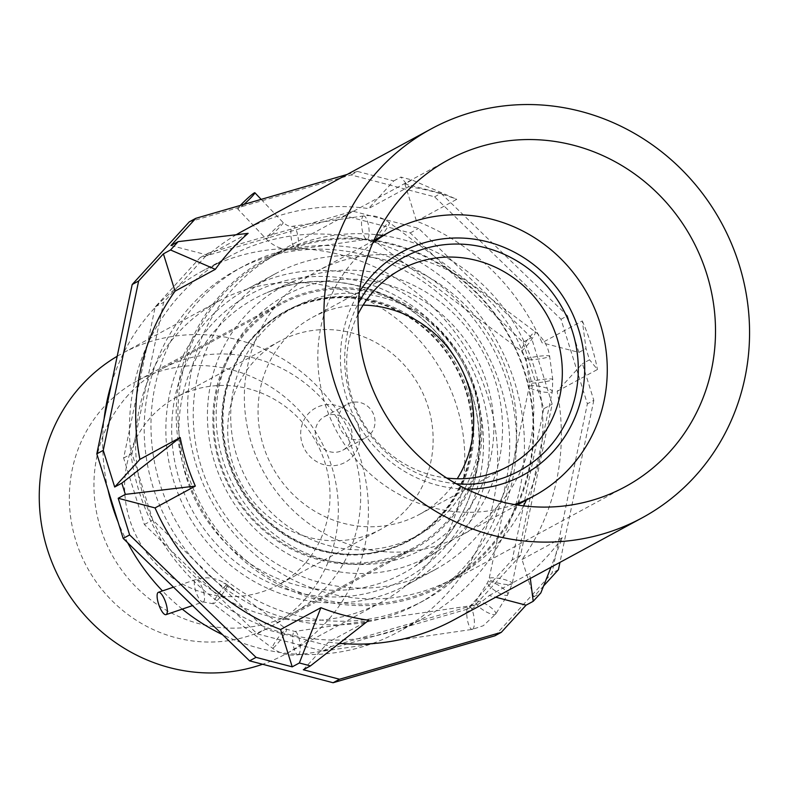 <?xml version="1.0" encoding="UTF-8"?>
<svg xmlns="http://www.w3.org/2000/svg" width="789" height="789" viewBox="0 0 789 789"><rect width="100%" height="100%" fill="white"/><g stroke="black" fill="none" stroke-linecap="round" stroke-linejoin="round"><path stroke-width="0.59" stroke-dasharray="3.94 2.96" d="M351.273 428.772A19.123 18.177 -118.5 0 1 342.761 450.223A19.123 18.177 -118.5 0 1 316.024 438.053A19.123 18.177 -118.5 0 1 324.535 416.602A19.123 18.177 -118.5 0 1 351.273 428.772M358.926 427.658A30.929 29.39 -118.5 0 1 338.945 464.81A30.929 29.39 -118.5 0 1 301.921 442.668A30.929 29.39 -118.5 0 1 321.902 405.507A30.929 29.39 -118.5 0 1 358.926 427.658M370.593 433.871A19.123 18.177 61.5 0 0 374.262 416.316A19.123 18.177 61.5 0 0 347.515 404.136A19.123 18.177 61.5 0 0 342.673 408.031A19.123 18.177 61.5 0 0 339.004 425.596A19.123 18.177 61.5 0 0 365.751 437.767A19.123 18.177 61.5 0 0 370.593 433.871M408.357 507.297A106.781 101.495 -118.5 0 1 381.314 529.034A106.781 101.495 -118.5 0 1 251.188 498.835A106.781 101.495 -118.5 0 1 252.49 363.019A106.781 101.495 -118.5 0 1 279.543 341.282A106.781 101.495 -118.5 0 1 409.659 371.481A106.781 101.495 -118.5 0 1 408.357 507.297M401.078 269.365L312.454 317.395A112.087 106.545 -118.5 0 0 284.07 340.217A112.087 106.545 61.5 0 0 282.699 482.789A112.087 106.545 61.5 0 0 419.294 514.487A112.087 106.545 61.5 0 0 447.679 491.675A112.087 106.545 -118.5 0 0 457.245 478.745M305.235 563.198A106.781 101.495 -118.5 0 1 278.192 584.935A106.781 101.495 -118.5 0 1 148.066 554.736A106.781 101.495 -118.5 0 1 149.368 418.92A106.781 101.495 -118.5 0 1 176.411 397.183A106.781 101.495 -118.5 0 1 306.536 427.382A106.781 101.495 -118.5 0 1 305.235 563.198M126.122 397.4A138.637 131.783 -118.5 0 1 161.232 369.173A138.637 131.783 -118.5 0 1 330.177 408.386A138.637 131.783 -118.5 0 1 328.48 584.728A138.637 131.783 -118.5 0 1 293.37 612.945A138.637 131.783 -118.5 0 1 124.425 573.741A138.637 131.783 -118.5 0 1 126.122 397.4M246 332.416A138.637 131.783 -118.5 0 1 281.111 304.189A138.637 131.783 -118.5 0 1 450.065 343.393A138.637 131.783 -118.5 0 1 448.369 519.744A138.637 131.783 -118.5 0 1 413.249 547.961A138.637 131.783 -118.5 0 1 244.304 508.757A138.637 131.783 -118.5 0 1 246 332.416M252.46 338.392A129.79 123.37 -118.5 0 1 285.332 311.971A129.79 123.37 -118.5 0 1 443.497 348.679A129.79 123.37 -118.5 0 1 441.909 513.757A129.79 123.37 -118.5 0 1 409.037 540.179A129.79 123.37 -118.5 0 1 250.872 503.481A129.79 123.37 -118.5 0 1 252.46 338.392M450.282 509.221A129.79 123.37 -118.5 0 1 417.411 535.642A129.79 123.37 -118.5 0 1 259.256 498.934A129.79 123.37 -118.5 0 1 260.843 333.846A129.79 123.37 -118.5 0 1 293.715 307.434A129.79 123.37 -118.5 0 1 451.87 344.132A129.79 123.37 -118.5 0 1 450.282 509.221M220.792 296.782A184.656 175.513 -118.5 0 1 267.56 259.196A184.656 175.513 -118.5 0 1 492.583 311.408A184.656 175.513 -118.5 0 1 490.324 546.284A184.656 175.513 -118.5 0 1 443.556 583.87A184.656 175.513 -118.5 0 1 218.543 531.658A184.656 175.513 -118.5 0 1 220.792 296.782M523.59 505.867A184.656 175.513 -118.5 0 1 499.999 541.047A184.656 175.513 -118.5 0 1 453.231 578.633A184.656 175.513 -118.5 0 1 228.208 526.411A184.656 175.513 -118.5 0 1 230.467 291.545A184.656 175.513 -118.5 0 1 277.235 253.959A184.656 175.513 -118.5 0 1 376.6 234.708M383.02 235.536A184.656 175.513 -118.5 0 1 526.401 500.048M279.286 301.733A150.433 142.996 -118.5 0 1 317.385 271.11A150.433 142.996 -118.5 0 1 500.709 313.647A150.433 142.996 -118.5 0 1 498.875 504.999A150.433 142.996 -118.5 0 1 460.766 535.623A150.433 142.996 -118.5 0 1 277.442 493.086A150.433 142.996 -118.5 0 1 279.286 301.733M514.497 504.546A150.433 142.996 -118.5 0 1 344.29 444.039A150.433 142.996 -118.5 0 1 352.762 261.899A150.433 142.996 -118.5 0 1 372.753 243.051M357.979 314.318A112.087 106.545 61.5 0 0 446.722 478.035M312.454 317.395A112.087 106.545 -118.5 0 1 363.127 305.106M189.321 221.837L351.095 174.931L434.601 196.826L560.999 319.259L587.371 403.82L551.994 573.159L494.861 635.826M520.592 555.348L475.668 604.621L331.252 646.497L265.587 629.287L152.75 519.981L132.01 453.497L163.599 302.325L208.513 253.052L352.939 211.176L418.594 228.386L531.431 337.692L552.172 404.175L520.592 555.348L512.209 559.894L467.285 609.167L475.668 604.621M453.961 619.838A221.236 210.288 -118.5 0 0 489.219 595.508L495.709 597.204M339.388 643.341A221.236 210.288 -118.5 0 1 328.549 642.098L368.828 620.262M303.331 669.753L328.549 642.098M347.14 174.458L357.535 171.44L351.095 174.931M236.365 234.668A221.236 210.288 -118.5 0 0 207.852 255.172L170.996 245.517M243.111 230.852A221.236 210.288 -118.5 0 1 368.532 208.582L408.81 186.746L400.881 177.061L411.986 179.971L404.846 183.837L441.051 193.325L434.601 196.826M357.535 171.44L393.741 180.928L368.532 208.582M441.051 193.325L567.449 315.768L560.999 319.259M543.651 585.902L533.67 596.839L522.032 559.519A221.236 210.288 -118.5 0 0 557.172 391.324L582.39 363.67L593.821 400.319L587.371 403.82M593.821 400.319L559.963 562.379M558.444 569.668L551.994 573.159M467.285 609.167L322.869 651.043L257.204 633.833L144.367 524.527L123.636 458.044L155.216 306.862L200.14 257.589L344.556 215.713L410.221 232.923L523.058 342.229L543.789 408.712L552.172 404.175M543.789 408.712L512.209 559.894M523.058 342.229L531.431 337.692M410.221 232.923L418.594 228.386M344.556 215.713L352.939 211.176M200.14 257.589L208.513 253.052M155.216 306.862L163.599 302.325M123.636 458.044L132.01 453.497M144.367 524.527L152.75 519.981M257.204 633.833L265.587 629.287M322.869 651.043L331.252 646.497M404.846 183.837L416.484 221.157A221.236 210.288 -118.5 0 1 542.023 342.761L582.312 320.926L586.02 348.56L589.521 359.794L582.39 363.67M567.449 315.768L578.879 352.427L542.023 342.761M490.61 547.398A185.839 176.637 -118.5 0 1 443.546 585.221A185.839 176.637 -118.5 0 1 217.083 532.674A185.839 176.637 -118.5 0 1 219.352 296.299A185.839 176.637 -118.5 0 1 266.426 258.476A185.839 176.637 -118.5 0 1 492.878 311.024A185.839 176.637 -118.5 0 1 490.61 547.398M214.667 570.575A189.962 180.563 -118.5 0 1 243.19 266.376A189.962 180.563 -118.5 0 1 452.768 296.181A189.962 180.563 -118.5 0 1 424.245 600.38A189.962 180.563 -118.5 0 1 214.667 570.575M232.272 308.252A168.136 159.812 -118.5 0 1 274.858 274.03A168.136 159.812 -118.5 0 1 479.751 321.577A168.136 159.812 -118.5 0 1 477.69 535.445A168.136 159.812 -118.5 0 1 435.104 569.668A168.136 159.812 -118.5 0 1 230.22 522.121A168.136 159.812 -118.5 0 1 232.272 308.252M207.892 574.244A189.962 180.563 -118.5 0 1 236.414 270.035A189.962 180.563 -118.5 0 1 445.992 299.84A189.962 180.563 -118.5 0 1 417.47 604.049A189.962 180.563 -118.5 0 1 207.892 574.244M305.954 248.121L296.072 249.59A11.796 3.462 81.7 0 1 291.269 238.525A11.796 3.462 81.7 0 1 292.611 226.354A11.796 3.462 81.7 0 1 292.975 226.236A11.796 3.462 81.7 0 1 297.798 235.655A11.796 3.462 81.7 0 1 297.325 248.91L305.954 248.121M243.988 204.371A11.796 0.996 136.5 0 1 238.357 208.829A11.796 0.996 136.5 0 1 237.755 208.986L266.071 238.85A11.796 0.996 -43.5 0 0 266.672 238.692A11.796 0.996 -43.5 0 0 276.604 230.21A11.796 0.996 -43.5 0 0 283.192 222.606A11.796 0.996 -43.5 0 0 282.59 222.764A11.796 0.996 -43.5 0 0 272.659 231.246A11.796 0.996 -43.5 0 0 266.071 238.85C273.773 246.671 283.004 250.34 293.764 249.866L297.325 248.91M293.311 249.788L296.072 249.59M227.143 584.817L223.701 582.992L225.891 585.487L234.372 590.764L227.143 584.817A11.796 1.598 126.8 0 1 227.291 584.856A11.796 1.598 126.8 0 1 222.498 593.91A11.796 1.598 126.8 0 1 213.799 603.634A11.796 1.598 126.8 0 1 213.148 603.753A11.796 1.598 126.8 0 1 217.291 595.626A11.796 1.598 126.8 0 1 225.891 585.487M450.302 550.288A168.136 159.812 -118.5 0 1 407.716 584.511A168.136 159.812 -118.5 0 1 202.822 536.964A168.136 159.812 -118.5 0 1 204.884 323.105A168.136 159.812 -118.5 0 1 247.46 288.882A168.136 159.812 -118.5 0 1 452.353 336.43A168.136 159.812 -118.5 0 1 450.302 550.288M520.119 487.681A205.308 195.139 -118.5 0 1 424.788 617.54A205.308 195.139 -118.5 0 1 210.426 595.744A205.308 195.139 -118.5 0 1 133.765 386.413A205.308 195.139 -118.5 0 1 229.106 256.553A205.308 195.139 -118.5 0 1 443.457 278.349A205.308 195.139 -118.5 0 1 520.119 487.681M111.574 383.188A205.308 195.139 -118.5 0 1 202.359 271.051A205.308 195.139 -118.5 0 1 416.71 292.847A205.308 195.139 -118.5 0 1 493.372 502.179A205.308 195.139 -118.5 0 1 398.031 632.038A205.308 195.139 -118.5 0 1 222.567 634.681M182.249 609.098A205.308 195.139 -118.5 0 1 162.465 590.912M127.69 542.773A205.308 195.139 -118.5 0 1 118.113 522.15M107.925 489.486A205.308 195.139 -118.5 0 1 104.079 419.058M425.064 567.133A171.085 162.623 -118.5 0 1 381.728 601.958A171.085 162.623 -118.5 0 1 173.245 553.572A171.085 162.623 -118.5 0 1 175.336 335.956A171.085 162.623 -118.5 0 1 218.661 301.132A171.085 162.623 -118.5 0 1 427.155 349.517A171.085 162.623 -118.5 0 1 425.064 567.133M466.93 525.474A153.391 145.797 -118.5 0 1 439.315 549.903A153.391 145.797 -118.5 0 1 245.507 518.679A153.391 145.797 -118.5 0 1 243.032 318.223A153.391 145.797 -118.5 0 1 293.715 281.298A153.391 145.797 -118.5 0 1 472.917 335.917A153.391 145.797 -118.5 0 1 466.93 525.474M117.196 356.263A171.085 162.623 -118.5 0 1 122.305 353.364A171.085 162.623 -118.5 0 1 330.798 401.749A171.085 162.623 -118.5 0 1 328.707 619.365A171.085 162.623 -118.5 0 1 285.371 654.189A171.085 162.623 -118.5 0 1 262.579 664.259M249.649 324.348A144.318 137.178 -118.5 0 1 445.43 317.612A144.318 137.178 -118.5 0 1 460.312 519.349A144.318 137.178 -118.5 0 1 264.542 526.085A144.318 137.178 -118.5 0 1 249.649 324.348M305.885 598.24A139.821 132.897 -118.5 0 1 270.469 626.703A139.821 132.897 -118.5 0 1 100.085 587.164A139.821 132.897 -118.5 0 1 101.801 409.313A139.821 132.897 -118.5 0 1 137.207 380.86A139.821 132.897 -118.5 0 1 307.592 420.399A139.821 132.897 -118.5 0 1 305.885 598.24M253.23 337.337A130.382 123.932 61.5 0 0 251.642 503.175A130.382 123.932 61.5 0 0 410.517 540.041A130.382 123.932 61.5 0 0 443.546 513.511A130.382 123.932 61.5 0 0 445.134 347.673A130.382 123.932 61.5 0 0 286.259 310.797A130.382 123.932 61.5 0 0 253.23 337.337M449.395 520.444A139.821 132.897 -118.5 0 1 413.978 548.907A139.821 132.897 -118.5 0 1 243.594 509.369A139.821 132.897 -118.5 0 1 245.31 331.528A139.821 132.897 -118.5 0 1 280.716 303.065A139.821 132.897 -118.5 0 1 451.101 342.604A139.821 132.897 -118.5 0 1 449.395 520.444M442.373 514.142A130.382 123.932 -118.5 0 1 409.343 540.682A130.382 123.932 -118.5 0 1 250.468 503.816A130.382 123.932 -118.5 0 1 252.056 337.978A130.382 123.932 -118.5 0 1 285.085 311.438A130.382 123.932 -118.5 0 1 443.96 348.304A130.382 123.932 -118.5 0 1 442.373 514.142M533.67 596.839L540.81 592.963M393.741 180.928L400.881 177.061M578.879 352.427L586.02 348.56M207.852 255.172L248.131 233.337M416.484 221.157L456.772 199.321L411.986 179.971M522.032 559.519L562.32 537.684L551.028 567.222M489.219 595.508L529.508 573.672L530.316 578.445M557.172 391.324L597.451 369.489L589.521 359.794M582.312 320.926A221.236 210.288 -118.5 0 1 597.451 369.489M408.81 186.746A221.236 210.288 -118.5 0 1 456.772 199.321M562.32 537.684A221.236 210.288 -118.5 0 1 550.278 552.971A221.236 210.288 -118.5 0 1 529.508 573.672M237.755 208.986A11.796 0.996 136.5 0 1 240.408 205.406M466.467 489.091A126.96 120.678 -118.5 0 1 356.46 421.05A126.96 120.678 -118.5 0 1 359.488 291.743M456.18 483.726A121.417 115.401 -118.5 0 1 358.374 303.282M209.312 327.208A162.07 154.042 -118.5 0 1 429.157 319.644A162.07 154.042 -118.5 0 1 445.874 546.185A162.07 154.042 -118.5 0 1 226.019 553.75A162.07 154.042 -118.5 0 1 209.312 327.208M443.132 541.353A156.173 148.44 -118.5 0 1 415.014 566.226A156.173 148.44 -118.5 0 1 217.695 534.439A156.173 148.44 -118.5 0 1 215.18 330.344A156.173 148.44 -118.5 0 1 266.781 292.749A156.173 148.44 -118.5 0 1 449.227 348.363A156.173 148.44 -118.5 0 1 443.132 541.353M203.394 601.879A11.796 3.62 -108.8 0 0 202.734 589.324A11.796 3.62 -108.8 0 0 195.603 579.619A11.796 3.62 -108.8 0 0 195.425 579.688A11.796 3.62 -108.8 0 0 196.086 592.243A11.796 3.62 -108.8 0 0 203.217 601.948A11.796 3.62 -108.8 0 0 203.394 601.879M273.043 647.996A11.796 1.598 -53.2 0 0 281.732 638.262A11.796 1.598 -53.2 0 0 286.535 629.218A11.796 1.598 -53.2 0 0 285.884 629.336A11.796 1.598 -53.2 0 0 277.186 639.06A11.796 1.598 -53.2 0 0 272.392 648.104A11.796 1.598 -53.2 0 0 273.043 647.996M298.489 654.663A11.796 3.462 -98.3 0 0 299.761 641.99A11.796 3.462 -98.3 0 0 294.731 631.437A11.796 3.462 -98.3 0 0 294.366 631.555A11.796 3.462 -98.3 0 0 293.104 644.238A11.796 3.462 -98.3 0 0 298.134 654.791A11.796 3.462 -98.3 0 0 298.489 654.663M472.611 629.267A11.796 3.462 -98.3 0 0 473.883 616.584A11.796 3.462 -98.3 0 0 468.844 606.031A11.796 3.462 -98.3 0 0 468.488 606.149A11.796 3.462 -98.3 0 0 467.226 618.832A11.796 3.462 -98.3 0 0 472.256 629.385A11.796 3.462 -98.3 0 0 472.611 629.267M495.305 614.394A11.796 3.225 -148 0 0 495.689 614.049A11.796 3.225 -148 0 0 488.154 605.548A11.796 3.225 -148 0 0 476.053 601.198A11.796 3.225 -148 0 0 475.678 601.543A11.796 3.225 -148 0 0 483.203 610.045A11.796 3.225 -148 0 0 495.305 614.394M507.337 595.153A11.796 3.225 -148 0 0 507.712 594.807A11.796 3.225 -148 0 0 500.187 586.306A11.796 3.225 -148 0 0 488.085 581.947A11.796 3.225 -148 0 0 487.71 582.292A11.796 3.225 -148 0 0 495.236 590.793A11.796 3.225 -148 0 0 507.337 595.153M511.765 584.077A11.796 2.436 -168.2 0 0 512.219 583.584A11.796 2.436 -168.2 0 0 502.544 579.087A11.796 2.436 -168.2 0 0 489.565 578.258A11.796 2.436 -168.2 0 0 489.111 578.761A11.796 2.436 -168.2 0 0 498.786 583.249A11.796 2.436 -168.2 0 0 511.765 584.077M552.31 379.854A11.796 1.351 172.3 0 0 552.764 379.391A11.796 1.351 172.3 0 0 542.615 379.42A11.796 1.351 172.3 0 0 529.833 382.113A11.796 1.351 172.3 0 0 529.38 382.576A11.796 1.351 172.3 0 0 539.538 382.547A11.796 1.351 172.3 0 0 552.31 379.854M551.896 391.975A11.796 2.436 -168.2 0 0 552.349 391.482A11.796 2.436 -168.2 0 0 542.674 386.985A11.796 2.436 -168.2 0 0 529.695 386.156A11.796 2.436 -168.2 0 0 529.251 386.649A11.796 2.436 -168.2 0 0 538.926 391.147A11.796 2.436 -168.2 0 0 551.896 391.975M549.154 356.628A11.796 1.351 172.3 0 0 549.608 356.164A11.796 1.351 172.3 0 0 539.449 356.194A11.796 1.351 172.3 0 0 526.677 358.887A11.796 1.351 172.3 0 0 526.224 359.35A11.796 1.351 172.3 0 0 536.382 359.32A11.796 1.351 172.3 0 0 549.154 356.628M534.705 332.021A11.796 1.598 126.8 0 1 535.356 331.913A11.796 1.598 126.8 0 1 530.553 340.956A11.796 1.598 126.8 0 1 521.854 350.691A11.796 1.598 126.8 0 1 521.213 350.799A11.796 1.598 126.8 0 1 526.007 341.755A11.796 1.598 126.8 0 1 534.705 332.021M388.73 222.725A11.796 1.598 126.8 0 1 389.381 222.606A11.796 1.598 126.8 0 1 384.578 231.65A11.796 1.598 126.8 0 1 375.88 241.385A11.796 1.598 126.8 0 1 375.239 241.493A11.796 1.598 126.8 0 1 380.032 232.449A11.796 1.598 126.8 0 1 388.73 222.725M363.275 216.048A11.796 3.462 81.7 0 1 363.63 215.93A11.796 3.462 81.7 0 1 368.67 226.482A11.796 3.462 81.7 0 1 367.398 239.156A11.796 3.462 81.7 0 1 367.043 239.274A11.796 3.462 81.7 0 1 362.013 228.731A11.796 3.462 81.7 0 1 363.275 216.048M342.761 450.223L365.751 437.767M324.535 416.602L347.515 404.136M381.314 529.034L278.192 584.935M279.543 341.282L176.411 397.183M281.111 304.189L161.232 369.173M413.249 547.961L293.37 612.945M417.411 535.642L409.037 540.179M293.715 307.434L285.332 311.971M277.235 253.959L267.56 259.196M453.231 578.633L443.556 583.87M373.878 240.487L317.385 271.11M517.259 504.999L460.766 535.623M507.919 466.447L419.294 514.487M625.302 486.695L443.546 585.221M448.182 159.95L266.426 258.476M243.19 266.376L236.414 270.035M424.245 600.38L417.47 604.049M435.104 569.668L407.716 584.511M274.858 274.03L247.46 288.882M229.106 256.553L202.359 271.051M424.788 617.54L398.031 632.038M439.315 549.903L415.014 566.226L443.023 541.451C483.874 495.748 490.936 421.819 459.612 365.534C423.762 295.559 334.487 262.027 266.781 292.749L293.715 281.298M381.728 601.958L285.371 654.189M218.661 301.132L122.305 353.364M413.978 548.907L270.469 626.703M280.716 303.065L137.207 380.86M410.517 540.041L409.343 540.682M286.259 310.797L285.085 311.438M304.159 248.456L367.043 239.274L375.239 241.493L521.213 350.799L526.224 359.35L529.38 382.576L529.251 386.649L489.111 578.761L487.71 582.292L475.678 601.543L472.049 604.976L468.844 606.031L294.731 631.437L286.535 629.218L227.291 584.856C217.468 577.864 206.905 576.118 195.603 579.619L173.501 587.154M261.169 199.38L283.192 222.606C287.088 225.812 290.342 227.025 292.975 226.236L363.63 215.93C373.019 214.716 381.6 216.936 389.381 222.606L535.356 331.913C543.335 338.087 548.089 346.174 549.608 356.164L552.764 379.391L552.349 391.482L512.219 583.584L507.712 594.807L495.689 614.049L483.302 625.716L472.256 629.385L298.134 654.791C288.754 656.004 280.174 653.775 272.392 648.104L213.148 603.753L203.217 601.948L192.536 605.597"/><path stroke-width="1.18" d="M376.6 234.708A184.656 175.513 -118.5 0 1 383.02 235.536M526.401 500.048A184.656 175.513 -118.5 0 1 523.59 505.867M372.753 243.051A150.433 142.996 -118.5 0 1 390.861 231.285A150.433 142.996 -118.5 0 1 574.185 273.822A150.433 142.996 -118.5 0 1 572.35 465.175A150.433 142.996 -118.5 0 1 534.242 495.798A150.433 142.996 -118.5 0 1 514.497 504.546M446.722 478.035A112.087 106.545 61.5 0 0 507.919 466.447A112.087 106.545 61.5 0 0 536.303 443.635A112.087 106.545 61.5 0 0 537.674 301.063A112.087 106.545 61.5 0 0 401.078 269.365A112.087 106.545 61.5 0 0 372.694 292.177A112.087 106.545 61.5 0 0 357.979 314.318M363.127 305.106A112.087 106.545 -118.5 0 1 459.543 365.169A112.087 106.545 -118.5 0 1 457.245 478.745M163.402 253.851L175.04 291.161L215.328 269.325L170.542 249.975L178.136 241.641L170.996 245.517L195.761 218.346L189.321 221.837L132.187 284.513L96.81 453.853L103.251 450.361L138.627 281.012L163.402 253.851L170.542 249.975M175.04 291.161A221.236 210.288 -118.5 0 0 139.9 459.366L114.691 487.02L103.251 450.361M138.627 281.012L132.187 284.513M155.048 507.919A221.236 210.288 -118.5 0 0 280.588 629.523L292.226 666.843L256.031 657.355L129.633 534.912L118.192 498.263L155.048 507.919L195.337 486.083L125.333 494.387L121.831 483.144L114.691 487.02M256.031 657.355L249.58 660.847L123.183 538.414L96.81 453.853M129.633 534.912L123.183 538.414M495.709 597.204L526.076 605.173L501.311 632.334L494.861 635.826L333.086 682.741L249.58 660.847M642.167 517.821A221.236 210.288 -118.5 0 1 372.576 455.253A221.236 210.288 -118.5 0 1 375.278 173.856A221.236 210.288 -118.5 0 1 431.317 128.824A221.236 210.288 -118.5 0 1 700.908 191.392A221.236 210.288 -118.5 0 1 698.206 472.789A221.236 210.288 -118.5 0 1 642.167 517.821L453.961 619.838A221.236 210.288 -118.5 0 1 339.388 643.341M501.311 632.334L339.536 679.24L303.331 669.753L310.471 665.886L299.366 662.977L292.226 666.843M401.118 197.773A185.839 176.637 -118.5 0 1 448.182 159.95A185.839 176.637 -118.5 0 1 674.644 212.497A185.839 176.637 -118.5 0 1 672.366 448.872A185.839 176.637 -118.5 0 1 625.302 486.695A185.839 176.637 -118.5 0 1 398.839 434.147A185.839 176.637 -118.5 0 1 401.118 197.773M195.761 218.346L347.14 174.458M236.365 234.668A221.236 210.288 -118.5 0 1 243.111 230.852L431.317 128.824M339.536 679.24L333.086 682.741M559.963 562.379L558.444 569.668L543.651 585.902M104.079 419.058A205.308 195.139 -118.5 0 1 107.018 400.911A205.308 195.139 -118.5 0 1 111.574 383.188M222.567 634.681A205.308 195.139 -118.5 0 1 182.249 609.098M162.465 590.912A205.308 195.139 -118.5 0 1 127.69 542.773M118.113 522.15A205.308 195.139 -118.5 0 1 107.925 489.486M262.579 664.259A171.085 162.623 -118.5 0 1 69.235 595.172A171.085 162.623 -118.5 0 1 78.979 388.188A171.085 162.623 -118.5 0 1 117.196 356.263M551.028 567.222L540.81 592.963L533.216 601.297L526.076 605.173M215.328 269.325A221.236 210.288 -118.5 0 1 227.36 254.038A221.236 210.288 -118.5 0 1 248.131 233.337L178.136 241.641M530.316 578.445L533.216 601.297M280.588 629.523L320.876 607.688A221.236 210.288 -118.5 0 0 368.828 620.262L310.471 665.886M320.876 607.688L299.366 662.977M118.192 498.263L125.333 494.387M139.9 459.366L180.188 437.52L121.831 483.144M195.337 486.083A221.236 210.288 -118.5 0 1 180.188 437.52M166.193 614.562A11.796 3.62 -108.8 0 0 165.532 602.007A11.796 3.62 -108.8 0 0 158.402 592.302A11.796 3.62 -108.8 0 0 158.224 592.381A11.796 3.62 -108.8 0 0 158.885 604.926A11.796 3.62 -108.8 0 0 166.015 614.641A11.796 3.62 -108.8 0 0 166.193 614.562M240.408 205.406A11.796 0.996 136.5 0 1 254.275 192.91A11.796 0.996 136.5 0 1 254.877 192.753A11.796 0.996 136.5 0 1 243.988 204.371M359.488 291.743A126.96 120.678 -118.5 0 1 369.893 277.767A126.96 120.678 -118.5 0 1 542.122 271.84A126.96 120.678 -118.5 0 1 555.209 449.306A126.96 120.678 -118.5 0 1 466.467 489.091M358.374 303.282A121.417 115.401 -118.5 0 1 372.881 282.087A121.417 115.401 -118.5 0 1 537.585 276.416A121.417 115.401 -118.5 0 1 550.111 446.14A121.417 115.401 -118.5 0 1 456.18 483.726M390.861 231.285L373.878 240.487M534.242 495.798L517.259 504.999M173.501 587.154L158.402 592.302M254.877 192.753L261.169 199.38M192.536 605.597L166.015 614.641"/></g></svg>
